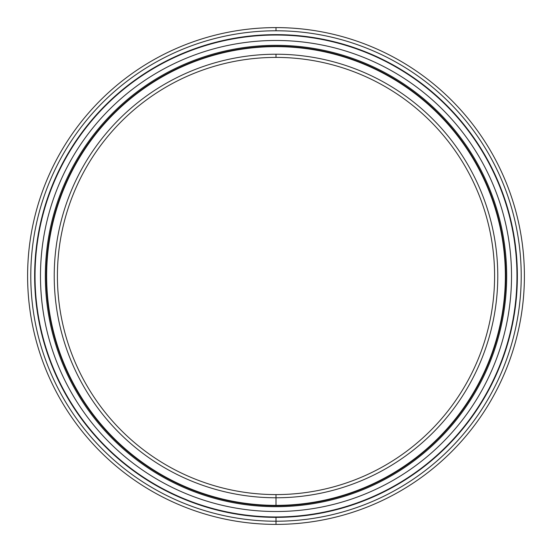 <?xml version="1.0" encoding="UTF-8"?>
<svg xmlns="http://www.w3.org/2000/svg" width="552" height="552" viewBox="0 0 552 552"><rect width="100%" height="100%" fill="white"/><g stroke="black" fill="none" stroke-linecap="round" stroke-linejoin="round"><path stroke-width="0.83" d="M276 57.408A218.592 218.592 0 0 0 57.408 276A218.592 218.592 0 0 0 276 494.592A218.592 218.592 0 0 1 57.408 276A218.592 218.592 0 0 1 276 57.408L276 54.227A221.773 221.773 0 0 0 54.227 276A221.773 221.773 0 0 0 276 497.773L276 494.592L276 497.773A221.773 221.773 0 0 1 54.227 276A221.773 221.773 0 0 1 276 54.227A221.773 221.773 0 0 1 497.773 276A221.773 221.773 0 0 1 276 497.773A221.773 221.773 0 0 0 497.773 276A221.773 221.773 0 0 0 276 54.227L276 57.408A218.592 218.592 0 0 1 494.592 276A218.592 218.592 0 0 1 276 494.592A218.592 218.592 0 0 0 494.592 276A218.592 218.592 0 0 0 276 57.408M276 505.763L276 505.363L276 505.763A229.763 229.763 0 0 0 505.763 276A229.763 229.763 0 0 0 276 46.237L276 46.637A229.363 229.363 0 0 1 505.363 276A229.363 229.363 0 0 1 276 505.363A229.363 229.363 0 0 1 46.637 276A229.363 229.363 0 0 1 276 46.637L276 46.237A229.763 229.763 0 0 1 505.763 276A229.763 229.763 0 0 1 276 505.763A229.763 229.763 0 0 1 46.237 276A229.763 229.763 0 0 1 276 46.237A229.763 229.763 0 0 0 46.237 276A229.763 229.763 0 0 0 276 505.763L276 505.363A229.363 229.363 0 0 0 505.363 276A229.363 229.363 0 0 0 276 46.637A229.363 229.363 0 0 0 46.637 276A229.363 229.363 0 0 0 276 505.363L276 494.592M276 516.969A240.969 240.969 0 0 0 516.969 276A240.969 240.969 0 0 0 276 35.031A240.969 240.969 0 0 1 516.969 276A240.969 240.969 0 0 1 276 516.969L276 517.362A241.362 241.362 0 0 1 34.638 276A241.362 241.362 0 0 1 276 34.638A241.362 241.362 0 0 1 517.362 276A241.362 241.362 0 0 1 276 517.362L276 516.969L276 517.362A241.362 241.362 0 0 0 517.362 276A241.362 241.362 0 0 0 276 34.638L276 35.031A240.969 240.969 0 0 0 35.031 276A240.969 240.969 0 0 0 276 516.969A240.969 240.969 0 0 1 35.031 276A240.969 240.969 0 0 1 276 35.031L276 34.638A241.362 241.362 0 0 0 34.638 276A241.362 241.362 0 0 0 276 517.362L276 524.4A248.4 248.4 0 0 0 524.4 276A248.4 248.4 0 0 0 276 27.6L276 30.781A245.219 245.219 0 0 1 521.219 276A245.219 245.219 0 0 1 276 521.219A245.219 245.219 0 0 1 30.781 276A245.219 245.219 0 0 1 276 30.781L276 27.6A248.4 248.4 0 0 1 524.4 276A248.4 248.4 0 0 1 276 524.4A248.4 248.4 0 0 1 27.6 276A248.4 248.4 0 0 1 276 27.6A248.4 248.4 0 0 0 27.6 276A248.4 248.4 0 0 0 276 524.4L276 521.219A245.219 245.219 0 0 0 521.219 276A245.219 245.219 0 0 0 276 30.781A245.219 245.219 0 0 0 30.781 276A245.219 245.219 0 0 0 276 521.219L276 524.4M276 40.475A235.525 235.525 0 0 1 511.525 276A235.525 235.525 0 0 1 276 511.525A235.525 235.525 0 0 1 40.475 276A235.525 235.525 0 0 1 276 40.475A235.525 235.525 0 0 0 40.475 276A235.525 235.525 0 0 0 276 511.525A235.525 235.525 0 0 0 511.525 276A235.525 235.525 0 0 0 276 40.475M276 45.326A230.674 230.674 0 0 0 45.326 276A230.674 230.674 0 0 0 276 506.674A230.674 230.674 0 0 0 506.674 276A230.674 230.674 0 0 0 276 45.326A230.674 230.674 0 0 1 506.674 276A230.674 230.674 0 0 1 276 506.674A230.674 230.674 0 0 1 45.326 276A230.674 230.674 0 0 1 276 45.326"/></g></svg>
